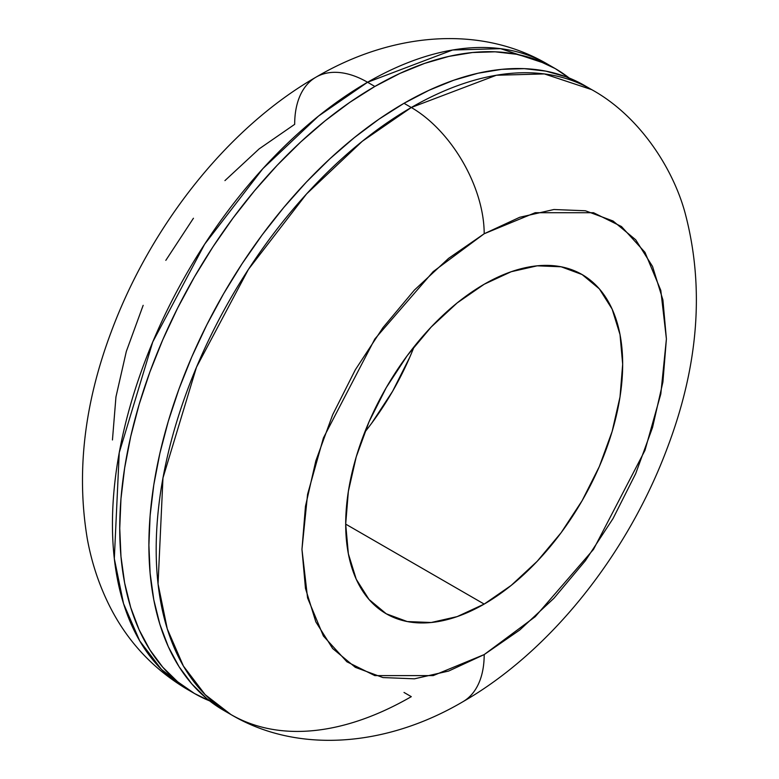 <?xml version="1.0" encoding="UTF-8"?>
<svg xmlns="http://www.w3.org/2000/svg" width="779" height="779" viewBox="0 0 779 779"><rect width="100%" height="100%" fill="white"/><g stroke="black" fill="none" stroke-linecap="round" stroke-linejoin="round"><path stroke-width="1.17" d="M364.708 432.277A195.85 113.082 120 0 0 414.146 346.645M484.187 604.085L345.691 524.121L348.359 491.383L356.237 456.835L369.032 421.799L386.257 387.63L407.242 355.623L431.186 327.024L457.166 302.924L484.187 284.247A195.85 113.082 -60 0 1 582.108 274.549A195.85 113.082 -60 0 1 612.128 431.488A195.85 113.082 -60 0 1 484.187 604.085L457.166 616.608L431.186 622.509L407.242 621.554L386.257 613.784L369.032 599.489L356.237 579.235L348.359 553.781L345.691 524.121L484.187 604.085A195.85 113.082 -60 0 1 386.257 613.784A195.85 113.082 -60 0 1 356.237 456.845A195.85 113.082 -60 0 1 484.187 284.247L511.199 271.725L537.179 265.824L561.123 266.778L582.108 274.549L599.333 288.843L612.128 309.097L620.016 334.551L622.674 364.212L620.016 396.939L612.128 431.488L599.333 466.533L582.108 500.702L561.123 532.709L537.179 561.308L511.199 585.409L484.187 604.085M190.855 691.324L187.174 689.279L161.419 669.395L139.684 640.825L123.54 603.628L114.318 558.65L119.236 452.706L152.762 341.923L204.663 244.187L262.825 168.692L318.553 116.042L367.561 82.253A103.081 59.516 -120 0 0 316.021 77.15A103.081 59.516 60 0 1 367.561 82.253A360.784 208.295 120 0 0 131.865 400.182A360.784 208.295 120 0 0 187.174 689.279A360.784 208.295 120 0 0 190.855 691.324M374.855 86.459L367.561 82.253L374.855 86.459L349.849 102.322L325.077 120.862L300.791 141.905L277.227 165.255L254.597 190.68L233.116 217.935L213.008 246.768L194.458 276.896L177.651 308.017L162.733 339.848L149.86 372.07L139.159 404.389L130.726 436.474L124.64 468.033L120.969 498.745L119.742 528.328L120.969 556.498L124.64 582.974L130.726 607.503L139.159 629.851L149.86 649.803L162.733 667.165L177.651 681.781L194.458 693.495A360.784 208.295 -60 0 1 139.159 404.389A360.784 208.295 -60 0 1 374.855 86.459A360.784 208.295 -60 0 1 555.242 68.591L536.692 59.895L516.584 54.277L495.113 51.813L472.483 52.524L448.908 56.39L424.623 63.391L399.861 73.44L374.855 86.459M209.629 700.886A360.784 208.295 -60 0 1 194.458 693.495L209.629 700.886M404.009 692.453L411.293 696.66A360.784 208.295 -60 0 1 230.905 714.528A360.784 208.295 -60 0 1 175.606 425.431A360.784 208.295 -60 0 1 411.293 107.502L404.009 103.295A360.784 208.295 120 0 0 168.313 421.225A360.784 208.295 120 0 0 223.612 710.321A360.784 208.295 120 0 0 227.302 712.366M411.293 107.502L362.284 141.291L306.556 193.942L248.394 269.437L196.493 367.172L162.967 477.955L158.049 583.899L167.271 628.877L183.416 666.074L205.15 694.644L230.905 714.528L223.612 710.321L206.805 698.607L191.887 684.001L179.014 666.639L168.313 646.687L159.88 624.33L153.794 599.801L150.123 573.325L148.896 545.164L150.123 515.581L153.794 484.859L159.88 453.31L168.313 421.225L179.014 388.906L191.887 356.685L206.805 324.853L223.612 293.722L242.162 263.604L262.27 234.771L283.751 207.506L306.381 182.082L329.955 158.731L354.241 137.688L379.003 119.148L404.009 103.295L411.293 107.502A103.081 59.516 60 0 1 484.187 233.749A103.081 59.516 -120 0 0 411.293 107.502A360.784 208.295 -60 0 1 591.689 89.634L544.385 73.927L496.33 75.251L411.293 107.502M230.905 714.528C297.549 754.091 386.228 746.847 462.833 701.772A103.081 59.516 -120 0 0 484.187 654.584L433.163 675.617L374.855 675.617L346.898 661.79L323.402 636.015L307.569 597.931L301.96 549.37L307.569 494.344L323.402 437.973L374.855 338.962L433.163 271.628L484.187 233.749L448.636 258.316L414.447 290.031L382.947 327.657L355.331 369.772L332.672 414.74L315.836 460.837L305.465 506.301L301.96 549.37L305.465 588.398L315.836 621.885L332.672 648.537L355.331 667.34L382.947 677.564L414.447 678.821L448.636 671.06L484.187 654.584L519.739 630.016L553.918 598.301L585.418 560.666L613.034 518.561L635.703 473.593L652.539 427.486L662.91 382.031L666.405 338.962L662.91 299.934L652.539 266.447L635.703 239.786L613.034 220.993L585.418 210.768L553.918 209.512L519.739 217.273L484.187 233.749L535.212 212.706L593.52 212.716L621.476 226.543L644.973 252.318L660.806 290.401L666.405 338.962L660.806 393.989L644.973 450.359L593.52 549.37L535.212 616.705L484.187 654.584A103.081 59.516 60 0 1 462.833 701.772C551.152 651.078 627.923 553.441 667.311 447.954C698.724 365.156 704.674 286.896 685.14 213.154C673.075 168.264 639.345 115.857 591.689 89.634L584.396 85.427A360.784 208.295 120 0 0 404.009 103.295L429.015 90.276L453.777 80.218L478.063 73.226L501.637 69.35L524.267 68.649L545.738 71.113L565.846 76.722L584.396 85.427M569.225 78.036L555.242 68.591A360.784 208.295 -60 0 1 569.225 78.036M224.936 180.611L259.125 148.906L294.676 124.338A103.081 59.516 60 0 1 316.021 77.15C391.233 32.786 479.913 24.276 547.949 64.384A360.784 208.295 120 0 0 367.561 82.253L452.599 50.002L500.644 48.678L547.949 64.384L555.242 68.591M112.449 439.96L115.954 396.891L126.325 351.426L143.161 305.329M165.82 260.361L193.435 218.247M371.612 423.299L392.597 391.292L409.822 357.113M194.458 693.495L187.174 689.279C152.333 668.567 126.013 639.9 108.232 603.287C98.456 583.12 91.494 561.737 87.355 539.146C76.254 473.038 84.142 404.126 111.008 332.399C150.24 226.377 227.302 128.068 316.021 77.15"/></g></svg>
